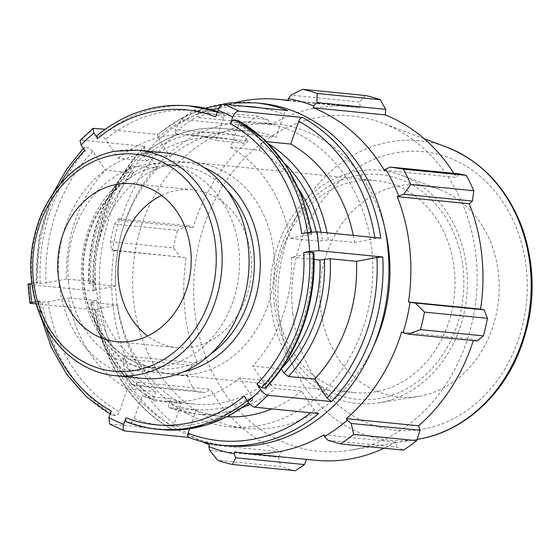 <?xml version="1.0" encoding="UTF-8"?>
<svg xmlns="http://www.w3.org/2000/svg" width="560" height="560" viewBox="0 0 560 560"><rect width="100%" height="100%" fill="white"/><g stroke="black" fill="none" stroke-linecap="round" stroke-linejoin="round"><path stroke-width="0.42" stroke-dasharray="2.8 2.1" d="M84.679 150.465L84.035 147.609L84.812 147.392L88.347 147.742L92.827 151.27L105.266 170.205L133.77 173.026L131.068 168.917L130.424 166.061L131.201 165.837L157.402 168.434L144.963 149.506L144.326 146.65L145.096 146.433L81.298 140.112L80.066 140.462M227.192 445.76A172.025 144.48 95.7 0 1 180.012 431.102A172.025 144.48 95.7 0 1 105.343 231.448A172.025 144.48 95.7 0 1 261.093 103.383M109.648 423.976L173.719 430.381C132.727 408.422 102.711 362.145 95.088 309.624L95.767 309.841A172.025 144.48 -84.3 0 0 174.174 430.521C172.858 430.143 172.557 428.736 173.264 426.307L181.244 403.48L155.043 400.883C153.727 400.505 153.426 399.098 154.133 396.669L155.869 391.713A133.798 112.371 95.7 0 1 96.929 300.706L92.498 301.546C90.475 301.973 90.048 302.274 91.231 302.456L117.439 305.046L97.027 308.938C95.004 309.358 94.584 309.666 95.767 309.841L36.127 303.94M145.096 146.433A172.025 144.48 -84.3 0 0 93.835 290.983L28.679 284.536A172.025 144.48 -84.3 0 0 30.611 303.394M255.248 102.809A172.025 144.48 -84.3 0 0 157.962 134.456L105.245 129.234M126.616 421.946L130.473 422.373C131.957 422.275 133.189 421.022 134.169 418.621L142.149 395.801L170.653 398.622L168.924 403.571C168.21 406 168.518 407.407 169.827 407.785L196.035 410.382L189.588 428.82M169.526 407.708L169.827 407.785A143.353 120.4 -84.3 0 0 195.671 413.826A143.353 120.4 -84.3 0 0 242.858 407.407M265.797 387.828L265.153 384.972L252.714 366.037L281.274 368.949M301.826 233.667L307.692 233.212L311.234 233.569C312.417 233.744 311.997 234.045 309.974 234.472L289.555 238.357L318.059 241.185L328.356 239.89L354.564 242.48L374.976 238.595L380.842 238.147M310.996 232.057A162.463 136.451 95.7 0 1 311.234 233.569L311.906 233.786L311.626 231.994M266.539 141.652L264.551 141.456C263.067 141.561 261.835 142.814 260.855 145.222L259.119 150.178L230.615 147.35L238.602 124.516C239.309 122.087 239.008 120.68 237.692 120.302M155.869 391.713L127.358 388.892L119.378 411.726C118.398 414.127 117.166 415.38 115.682 415.485L112.14 415.135L110.117 414.12M46.046 327.425A158.207 132.874 95.7 0 1 39.858 300.965C37.835 301.392 37.415 301.693 38.598 301.868A162.463 136.451 -84.3 0 0 112.14 415.135C110.831 414.757 110.523 413.35 111.23 410.921M155.043 400.883L154.574 400.736C119.945 380.009 98.602 347.179 90.559 302.232L91.231 302.456A143.353 120.4 -84.3 0 0 155.043 400.883M318.64 413.532L314.167 409.997L301.721 391.055L275.52 388.465L271.04 384.923L268.338 380.814L239.834 377.993L252.28 396.942L252.875 399.854L248.612 399.665L244.139 396.13M314.062 259.462L291.459 257.222L311.892 253.33C313.922 252.91 314.342 252.602 313.159 252.427M215.663 116.816C216.643 114.415 217.875 113.162 219.359 113.064L222.901 113.414C224.21 113.792 224.518 115.192 223.804 117.621L215.831 140.441L244.335 143.262L246.064 138.313C247.051 135.912 248.283 134.659 249.76 134.554L275.968 137.151L283.941 114.338C284.921 111.937 286.153 110.684 287.637 110.579M223.216 113.484L217.532 111.461A162.463 136.451 95.7 0 1 222.901 113.414L223.216 113.491M157.962 134.456L157.241 134.624L157.836 137.536L170.275 156.478L144.074 153.881L143.36 154.042L143.948 156.961L146.65 161.07L118.146 158.249L105.693 139.307L101.22 135.765L96.957 135.583M186.263 413.224A152.908 128.422 95.7 0 1 116.473 298.886A152.908 128.422 95.7 0 1 259.21 122.409A152.908 128.422 95.7 0 1 371.945 287.224A152.908 128.422 95.7 0 1 229.075 426.734A152.908 128.422 95.7 0 1 186.263 413.224M157.402 168.434A143.353 120.4 95.7 0 0 115.521 286.188L95.095 290.08C93.072 290.5 92.652 290.801 93.835 290.983L93.163 290.752C89.957 237.51 109.494 182.378 144.326 146.65M170.275 156.478A143.353 120.4 95.7 0 1 250.124 131.11A143.353 120.4 95.7 0 1 275.968 137.151M353.276 235.417A143.353 120.4 95.7 0 1 354.564 242.48M301.721 391.055A143.353 120.4 95.7 0 1 271.859 408.898M227.024 416.801A143.353 120.4 95.7 0 1 221.872 416.423A143.353 120.4 95.7 0 1 196.035 410.382M115.521 286.188L88.648 283.367C87.472 237.3 101.395 198.198 130.424 166.061M181.244 403.48A143.353 120.4 95.7 0 1 117.439 305.046M131.201 165.837A143.353 120.4 -84.3 0 0 89.32 283.591C88.137 283.416 88.557 283.108 90.587 282.688L95.018 281.841A133.798 112.371 95.7 0 1 133.77 173.026M146.65 161.07A133.798 112.371 95.7 0 1 220.675 137.795A133.798 112.371 95.7 0 1 244.335 143.262M259.119 150.178A133.798 112.371 95.7 0 1 299.355 189.98M316.218 231.777A133.798 112.371 95.7 0 1 318.059 241.185M281.701 368.347A133.798 112.371 95.7 0 1 281.218 368.858M268.338 380.814A133.798 112.371 95.7 0 1 194.313 404.089A133.798 112.371 95.7 0 1 170.653 398.622M31.759 283.283L37.94 282.1A158.207 132.874 95.7 0 1 60.256 183.904M39.858 300.965L35.504 301.791M95.018 281.841L66.514 279.02A133.798 112.371 95.7 0 1 105.266 170.205M118.146 158.249A133.798 112.371 95.7 0 1 192.171 134.974A133.798 112.371 95.7 0 1 215.831 140.441M230.615 147.35A133.798 112.371 95.7 0 1 289.555 238.357M291.459 257.222A133.798 112.371 95.7 0 1 252.714 366.037M239.834 377.993A133.798 112.371 95.7 0 1 165.809 401.268A133.798 112.371 95.7 0 1 142.149 395.801M127.358 388.892A133.798 112.371 95.7 0 1 68.418 297.885L96.929 300.706M66.514 279.02L46.081 282.912L40.215 283.36L36.001 282.779M84.812 147.392A162.463 136.451 -84.3 0 0 36.673 283.01C35.49 282.828 35.91 282.527 37.94 282.1M37.926 301.651L42.14 302.218L48.006 301.77L68.418 297.885M236.201 102.403A177.758 149.296 -84.3 0 0 198.8 117.642L198.128 115.934L198.849 112.728L194.495 109.872A191.135 160.531 -84.3 0 0 181.293 119.343L175.462 129.493L175.231 132.349A179.669 150.899 95.7 0 1 198.128 115.934M175.231 132.349L176.141 133.882A177.758 149.296 -84.3 0 0 120.988 220.423L118.531 218.827L114.513 224.126A191.135 160.531 -84.3 0 0 110.502 241.675L111.426 249.9L112.525 250.25A179.669 150.899 95.7 0 1 119.483 219.821M112.525 250.25L114.107 250.53A177.758 149.296 -84.3 0 0 125.37 355.915L123.907 356.776L123.053 358.694L124.138 369.278A191.135 160.531 -84.3 0 0 131.67 384.629L136.381 385.875L136.962 383.39A179.669 150.899 95.7 0 1 123.907 356.776M136.962 383.39L138.285 382.256A177.758 149.296 -84.3 0 0 202.594 441.84M373.436 346.528A152.908 128.422 95.7 0 1 246.225 428.435A152.908 128.422 95.7 0 1 133.616 300.58A152.908 128.422 95.7 0 1 276.353 124.103A152.908 128.422 95.7 0 1 385.035 229.362M288.057 100.646L360.143 107.779L359.758 101.99L290.99 95.179M365.547 95.529L359.758 101.99M384.293 170.282L456.379 177.422L459.095 173.88M234.521 451.899L306.481 459.368M138.285 382.256L210.371 389.389L205.156 392.686L136.381 385.875M131.67 384.629L194.642 390.866L205.156 392.686M114.107 250.53L186.193 257.663L111.426 249.9M110.502 241.675L173.474 247.905L180.194 256.711M176.141 133.882L248.234 141.015L244.237 136.297L175.462 129.493M181.293 119.343L244.265 125.573L244.237 136.297M276.367 303.513A106.561 89.502 -84.3 0 0 354.844 392.616A106.561 89.502 -84.3 0 0 454.314 269.626A106.561 89.502 -84.3 0 0 375.837 180.53A106.561 89.502 -84.3 0 0 276.367 303.513M274.484 304.871A112.959 94.871 95.7 0 1 405.643 181.496A112.959 94.871 95.7 0 1 426.258 374.374A112.959 94.871 95.7 0 1 274.484 304.871M270.97 305.543A117.159 98.399 95.7 0 1 401.352 175.224A117.159 98.399 95.7 0 1 466.62 268.289A117.159 98.399 95.7 0 1 378.819 402.822A117.159 98.399 95.7 0 1 270.97 305.543M95.788 285.635A106.561 89.502 95.7 0 1 195.265 162.645A106.561 89.502 95.7 0 1 273.735 251.748A106.561 89.502 95.7 0 1 174.265 374.738A106.561 89.502 95.7 0 1 95.788 285.635M68.537 281.834A101.997 85.666 95.7 0 1 163.751 164.115A101.997 85.666 95.7 0 1 238.945 274.057A101.997 85.666 95.7 0 1 143.647 367.115A101.997 85.666 95.7 0 1 68.537 281.834M28.007 284.305L28.679 284.536M142.534 378.392A113.33 95.179 95.7 0 1 59.073 283.633A113.33 95.179 95.7 0 1 164.864 152.838M123.053 358.694L191.821 365.498L187.11 375.515L124.138 369.278M125.37 355.915L197.456 363.055A177.758 149.296 95.7 0 1 184.954 311.668A177.758 149.296 95.7 0 1 186.193 257.663M191.821 365.498L197.456 363.055M194.733 310.394A168.469 141.498 95.7 0 1 382.228 122.997A168.469 141.498 95.7 0 1 476.21 297.549A168.469 141.498 95.7 0 1 349.825 450.282A168.469 141.498 95.7 0 1 194.733 310.394M173.474 247.905A191.135 160.531 95.7 0 1 177.485 230.356L114.513 224.126M118.531 218.827L187.299 225.631L177.485 230.356M187.299 225.631L193.081 227.556A177.758 149.296 95.7 0 1 248.234 141.015M244.265 125.573A191.135 160.531 95.7 0 1 257.467 116.109L194.495 109.872M198.849 112.728L267.617 119.539L257.467 116.109M267.617 119.539L270.886 124.775A177.758 149.296 95.7 0 1 350.889 106.512A177.758 149.296 95.7 0 1 360.143 107.779M453.873 173.362A177.758 149.296 95.7 0 1 456.379 177.422M476.945 340.935L473.676 339.255A177.758 149.296 95.7 0 1 473.263 340.571M327.859 440.223L396.634 447.027L403.445 450.128M396.634 447.027L395.871 442.036A177.758 149.296 95.7 0 1 384.132 448.21M315.861 460.299A177.758 149.296 95.7 0 1 306.607 459.032M295.365 470.708A191.135 160.531 95.7 0 1 280.707 466.543L217.735 460.306M209.755 450.394L278.53 457.205L280.707 466.543M278.53 457.205L281.456 451.892A177.758 149.296 95.7 0 1 210.371 389.389M194.642 390.866A191.135 160.531 95.7 0 1 187.11 375.515M209.37 444.759L281.456 451.892M323.778 434.896L395.871 442.036M401.583 332.115L473.676 339.255M198.8 117.642L270.886 124.775M120.988 220.423L193.081 227.556M320.544 307.888A106.561 89.502 95.7 0 1 439.131 189.357A106.561 89.502 95.7 0 1 498.491 274.001A106.561 89.502 95.7 0 1 418.635 396.368A106.561 89.502 95.7 0 1 320.544 307.888M161.574 195.398A79.331 66.626 95.7 0 1 192.577 189.749A79.331 66.626 95.7 0 1 250.999 256.081A79.331 66.626 95.7 0 1 176.946 347.634A79.331 66.626 95.7 0 1 147.651 336.021M94.157 128.135A172.025 144.48 -84.3 0 0 81.298 140.112M110.369 424.207A172.025 144.48 -84.3 0 0 125.167 431.088M95.095 290.08A167.762 140.896 95.7 0 1 144.963 149.506M157.836 137.536A167.762 140.896 95.7 0 1 211.925 109.774M218.834 108.283A167.762 140.896 95.7 0 1 244.356 106.295M260.638 107.912A167.762 140.896 95.7 0 1 283.941 114.338M374.808 237.545A167.762 140.896 95.7 0 1 374.976 238.595M314.167 409.997A167.762 140.896 95.7 0 1 310.744 412.748M249.76 134.554A143.353 120.4 -84.3 0 0 223.923 128.513A143.353 120.4 -84.3 0 0 144.074 153.881M328.356 239.89A143.353 120.4 -84.3 0 0 327.068 232.82M268.933 144.06A143.353 120.4 -84.3 0 0 264.551 141.456M250.068 404.39A143.353 120.4 -84.3 0 0 275.52 388.465M90.587 282.688A139.09 116.816 95.7 0 1 131.068 168.917M143.948 156.961A139.09 116.816 95.7 0 1 246.064 138.313M260.855 145.222A139.09 116.816 95.7 0 1 284.858 163.618M320.964 232.218A139.09 116.816 95.7 0 1 322.49 240.338M271.04 384.923A139.09 116.816 95.7 0 1 168.924 403.571M154.133 396.669A139.09 116.816 95.7 0 1 92.498 301.546M204.008 167.482A106.26 89.243 -84.3 0 0 159.649 162.561A106.26 89.243 -84.3 0 0 82.124 284.207A106.26 89.243 -84.3 0 0 183.792 371.714M219.359 113.064A162.463 136.451 -84.3 0 0 217.252 112.273M189.154 105.868A162.463 136.451 -84.3 0 0 97.678 135.415M307.692 233.212A162.463 136.451 -84.3 0 0 307.594 232.568M247.212 400.813A162.463 136.451 -84.3 0 0 248.612 399.665M92.827 151.27A158.207 132.874 -84.3 0 0 46.081 282.912M223.804 117.621A158.207 132.874 -84.3 0 0 105.693 139.307M309.974 234.472A158.207 132.874 -84.3 0 0 238.602 124.516M265.153 384.972A158.207 132.874 -84.3 0 0 311.892 253.33M134.169 418.621A158.207 132.874 -84.3 0 0 252.28 396.942M48.006 301.77A158.207 132.874 -84.3 0 0 119.378 411.726M40.215 283.36A162.463 136.451 95.7 0 1 88.347 147.742M101.22 135.765A162.463 136.451 95.7 0 1 192.696 106.218M252.154 400.015A162.463 136.451 95.7 0 1 248.64 402.829M160.678 429.569A162.463 136.451 95.7 0 1 130.473 422.373M115.682 415.485A162.463 136.451 95.7 0 1 42.14 302.218M210.406 354.242A101.997 85.666 95.7 0 1 158.494 368.585A101.997 85.666 95.7 0 1 83.377 283.304A101.997 85.666 95.7 0 1 157.794 166.537A101.997 85.666 95.7 0 1 178.591 165.585A101.997 85.666 95.7 0 1 226.681 189.833M137.928 150.171A113.33 95.179 -84.3 0 0 114.828 151.228A113.33 95.179 -84.3 0 0 32.137 280.966A113.33 95.179 -84.3 0 0 115.598 375.725M173.264 426.307A167.762 140.896 95.7 0 1 97.027 308.938M292.684 313.194A139.923 117.516 -84.3 0 0 424.256 428.89A139.923 117.516 -84.3 0 0 526.344 268.695A139.923 117.516 -84.3 0 0 394.772 152.999A139.923 117.516 -84.3 0 0 292.684 313.194M417.438 439.327A150.479 126.385 95.7 0 1 278.922 314.377A150.479 126.385 95.7 0 1 388.71 142.107A150.479 126.385 95.7 0 1 446.383 147M205.128 108.136L180.229 118.867L157.241 134.624M143.36 154.042C167.93 134.526 194.789 126.014 223.923 128.513L250.124 131.11M169.519 407.715L195.671 413.826L221.872 416.423M192.171 134.974L220.675 137.795M165.809 401.268L194.313 404.089M84.035 147.609L83.307 148.372M53.34 192.864L39.221 236.565L35.994 282.779M41.02 317.282L37.919 301.651M252.875 399.854L248.829 403.067M354.844 392.616L174.265 374.738M375.837 180.53L195.265 162.645M163.751 164.115L178.591 165.585L158.144 166.523C116.459 173.278 81.809 221.746 83.391 272.272C83.979 297.815 91.364 319.816 105.546 338.261C119.987 356.153 137.634 366.261 158.494 368.585L143.647 367.115M424.123 138.67L382.228 122.997M417.06 439.383L349.825 450.282M288.113 100.296L350.889 106.512M192.577 189.749L132.279 183.778M116.648 341.67L176.946 347.634M229.075 426.734L246.225 428.435M259.21 122.409L276.353 124.103M439.131 189.357L401.352 175.224M378.819 402.822L418.635 396.368"/><path stroke-width="0.84" d="M93.016 128.408L80.066 140.462L81.088 144.998A165.256 138.796 95.7 0 1 93.954 133.028L93.016 128.408L105.245 129.234M60.256 183.904A158.207 132.874 95.7 0 1 84.679 150.465L81.088 144.998M281.274 368.949L283.92 372.967L288.393 376.502L314.594 379.099L327.033 398.027L331.506 401.555A172.025 144.48 -84.3 0 0 382.767 257.005L318.969 250.684A172.025 144.48 -84.3 0 0 317.037 231.826L380.842 238.147A172.025 144.48 -84.3 0 0 302.428 117.467L238.63 111.146A172.025 144.48 -84.3 0 0 223.832 104.265L287.637 110.579A172.025 144.48 -84.3 0 0 255.248 102.809L261.093 103.383A172.025 144.48 95.7 0 1 387.919 288.806A172.025 144.48 95.7 0 1 227.192 445.76L221.354 445.179A172.025 144.48 -84.3 0 0 318.64 413.532L254.835 407.218A172.025 144.48 -84.3 0 0 267.701 395.241C265.279 394.702 262.913 392.833 260.603 389.634A165.256 138.796 95.7 0 1 247.737 401.604C250.04 404.81 252.413 406.679 254.835 407.218M36.127 303.94L29.932 303.17L28 284.305M331.506 401.555L267.701 395.241M188.797 437.388L124.656 430.962L109.648 423.983L108.927 417.515L111.23 410.921A158.207 132.874 95.7 0 1 46.046 327.425M125.167 431.088C123.081 430.486 122.598 428.26 123.718 424.403A165.256 138.796 95.7 0 1 108.927 417.515M189.588 428.82L188.055 433.195C187.348 435.624 187.656 437.024 188.965 437.409A172.025 144.48 -84.3 0 0 221.354 445.179C210.147 444.066 199.248 441.448 188.65 437.332M247.737 401.604L244.139 396.13A158.207 132.874 95.7 0 1 126.028 417.809C125.321 420.245 125.622 421.645 126.938 422.023A162.463 136.451 -84.3 0 0 157.136 429.219A162.463 136.451 -84.3 0 0 247.212 400.813M126.028 417.809L123.718 424.403M265.02 388.045L265.797 387.828C298.368 354.207 316.673 302.596 313.838 252.651L309.617 252.077L303.751 252.525A158.207 132.874 95.7 0 1 257.005 384.16L261.485 387.695L265.02 388.045A162.463 136.451 95.7 0 0 313.159 252.427M257.005 384.16L260.603 389.634M317.037 231.826L307.727 232.54A165.256 138.796 95.7 0 1 309.652 251.405L318.969 250.684M223.832 104.265C221.48 104.426 219.527 106.414 217.966 110.222A165.256 138.796 95.7 0 1 232.764 117.11L230.454 123.711A158.207 132.874 95.7 0 1 301.826 233.667L307.727 232.54M232.764 117.11C234.318 113.295 236.278 111.307 238.63 111.146M311.626 231.994L302.225 197.008L286.258 165.704L264.53 139.727L238.154 120.442L234.15 119.952C232.666 120.05 231.434 121.303 230.454 123.711M302.428 117.467C300.951 117.565 299.719 118.818 298.732 121.219L290.752 144.053L266.539 141.652M309.652 251.405L303.751 252.525M382.767 257.005L376.901 257.453L356.475 261.345L330.274 258.748L319.97 260.043L314.062 259.462M93.954 133.028L97.552 138.495A158.207 132.874 95.7 0 1 215.663 116.816L217.966 110.222M217.252 112.273A162.463 136.451 -84.3 0 0 189.154 105.868C155.743 103.012 125.006 112.917 96.957 135.583L97.552 138.495M290.752 144.053A143.353 120.4 95.7 0 1 353.276 235.417M356.475 261.345A143.353 120.4 95.7 0 1 314.594 379.099M271.859 408.898A143.353 120.4 95.7 0 1 227.024 416.801M299.355 189.98A133.798 112.371 95.7 0 1 316.218 231.777M319.97 260.043A133.798 112.371 95.7 0 1 281.701 368.347M35.504 301.791L31.871 302.484A167.762 140.896 95.7 0 1 29.939 283.626L31.759 283.283M316.946 102.55L317.233 93.457A191.135 160.531 -84.3 0 0 302.575 89.292L290.99 95.179L288.344 98.756A179.669 150.899 95.7 0 1 313.768 105.966L316.946 102.55L385.721 109.361L380.205 99.694L317.233 93.457M288.344 98.756L288.057 100.646A177.758 149.296 -84.3 0 0 278.803 99.379A177.758 149.296 -84.3 0 0 236.201 102.403M202.594 441.84A177.758 149.296 -84.3 0 0 209.37 444.759L208.81 446.572L209.755 450.394L217.735 460.306A191.135 160.531 -84.3 0 0 232.393 464.471L235.718 457.765L234.234 453.782A179.669 150.899 95.7 0 1 208.81 446.572M234.234 453.782L234.521 451.899A177.758 149.296 -84.3 0 0 243.775 453.159A177.758 149.296 -84.3 0 0 323.778 434.896L324.45 436.604L327.859 440.223L340.466 443.891A191.135 160.531 -84.3 0 0 353.675 434.427L351.246 423.458L347.347 420.189A179.669 150.899 95.7 0 1 324.45 436.604M347.347 420.189L346.43 418.656A177.758 149.296 -84.3 0 0 401.583 332.115L408.177 334.124L420.455 329.644A191.135 160.531 -84.3 0 0 424.466 312.095L415.282 303.044L410.053 302.288A179.669 150.899 95.7 0 1 403.095 332.717M410.053 302.288L408.471 302.008A177.758 149.296 -84.3 0 0 397.208 196.623L403.655 194.257L410.83 184.485A191.135 160.531 -84.3 0 0 403.298 169.134L390.32 167.069L385.616 169.148A179.669 150.899 95.7 0 1 398.671 195.762M385.616 169.148L384.293 170.282A177.758 149.296 -84.3 0 0 313.208 107.779L313.768 105.966M385.035 229.362A152.908 128.422 95.7 0 1 373.436 346.528M302.575 89.292L365.547 95.529A191.135 160.531 95.7 0 1 380.205 99.694M403.298 169.134L466.27 175.371L459.095 173.88L390.32 167.069M408.471 302.008L480.557 309.148L484.057 309.855L415.282 303.044M424.466 312.095L487.438 318.325L484.057 309.855M346.43 418.656L418.523 425.796L420.014 430.262L351.246 423.458M353.675 434.427L416.647 440.657L420.014 430.262M306.481 459.368L304.493 464.576L235.718 457.765M232.393 464.471L295.365 470.708L304.493 464.576M29.939 283.626C27.916 284.053 27.496 284.354 28.679 284.536M30.611 303.394C29.428 303.212 29.848 302.911 31.871 302.484M58.226 275.338A79.331 66.626 95.7 0 1 132.279 183.778A79.331 66.626 95.7 0 1 190.701 250.11A79.331 66.626 95.7 0 1 116.648 341.67A79.331 66.626 95.7 0 1 58.226 275.338M137.928 150.171L164.864 152.838A113.33 95.179 95.7 0 1 248.416 274.995A113.33 95.179 95.7 0 1 142.534 378.392L115.598 375.725A113.33 95.179 -84.3 0 0 221.487 272.328A113.33 95.179 -84.3 0 0 137.928 150.171L114.478 151.242C81.697 158.571 57.358 179.571 41.475 214.235C28.084 246.855 27.223 279.454 38.885 312.032C52.017 347.494 82.243 372.771 115.598 375.725M385.721 109.361L385.294 114.919A177.758 149.296 95.7 0 1 453.873 173.362M466.27 175.371A191.135 160.531 95.7 0 1 473.802 190.722L410.83 184.485M403.655 194.257L472.43 201.068L473.802 190.722M472.43 201.068L469.294 203.756A177.758 149.296 95.7 0 1 480.557 309.148M487.438 318.325A191.135 160.531 95.7 0 1 483.427 335.874L420.455 329.644M408.177 334.124L476.945 340.935L483.427 335.874M473.263 340.571A177.758 149.296 95.7 0 1 418.523 425.796M416.647 440.657A191.135 160.531 95.7 0 1 403.445 450.128L340.466 443.891M384.132 448.21A177.758 149.296 95.7 0 1 315.861 460.299L243.775 453.159M397.208 196.623L469.294 203.756M313.208 107.779L385.294 114.919M147.651 336.021A79.331 66.626 95.7 0 1 118.524 281.302A79.331 66.626 95.7 0 1 161.574 195.398M211.925 109.774A167.762 140.896 95.7 0 1 218.834 108.283M244.356 106.295A167.762 140.896 95.7 0 1 260.638 107.912M298.732 121.219A167.762 140.896 95.7 0 1 374.808 237.545M376.901 257.453A167.762 140.896 95.7 0 1 327.033 398.027M310.744 412.748A167.762 140.896 95.7 0 1 188.055 433.195M327.068 232.82A143.353 120.4 -84.3 0 0 268.933 144.06M288.393 376.502A143.353 120.4 -84.3 0 0 330.274 258.748M242.858 407.407A143.353 120.4 -84.3 0 0 250.068 404.39M284.858 163.618A139.09 116.816 95.7 0 1 320.964 232.218M324.401 259.203A139.09 116.816 95.7 0 1 283.92 372.967M183.792 371.714A106.26 89.243 -84.3 0 0 259.651 276.108A106.26 89.243 -84.3 0 0 204.008 167.482M307.594 232.568A162.463 136.451 -84.3 0 0 234.15 119.952M261.485 387.695A162.463 136.451 -84.3 0 0 309.617 252.077M192.696 106.218A162.463 136.451 95.7 0 1 217.525 111.489L189.154 105.868M237.692 120.302A162.463 136.451 95.7 0 1 310.996 232.057M248.64 402.829A162.463 136.451 95.7 0 1 160.678 429.569L157.136 429.219C146.692 428.176 136.514 425.754 126.616 421.953M226.681 189.833A101.997 85.666 95.7 0 1 210.406 354.242M112.973 155.204A109.067 91.602 95.7 0 1 215.53 245.385A109.067 91.602 95.7 0 1 135.954 370.244A109.067 91.602 95.7 0 1 33.397 280.063A109.067 91.602 95.7 0 1 112.973 155.204M417.438 439.327C459.739 432.817 498.365 400.267 517.51 355.936C534.94 314.447 536.795 272.573 523.082 230.321C508.312 189.378 482.741 161.602 446.383 147A150.479 126.385 95.7 0 1 530.327 302.904A150.479 126.385 95.7 0 1 417.438 439.327L417.06 439.383M255.248 102.809L230.055 102.907L205.128 108.136M83.307 148.372L66.724 169.155L53.34 192.864M110.117 414.12L86.646 396.949L66.794 374.43L51.38 347.501L41.02 317.282M248.829 403.067L228.375 416.108L206.444 425.026L183.666 429.562L160.678 429.569M446.383 147L424.123 138.67M278.803 99.379L288.113 100.296"/></g></svg>
